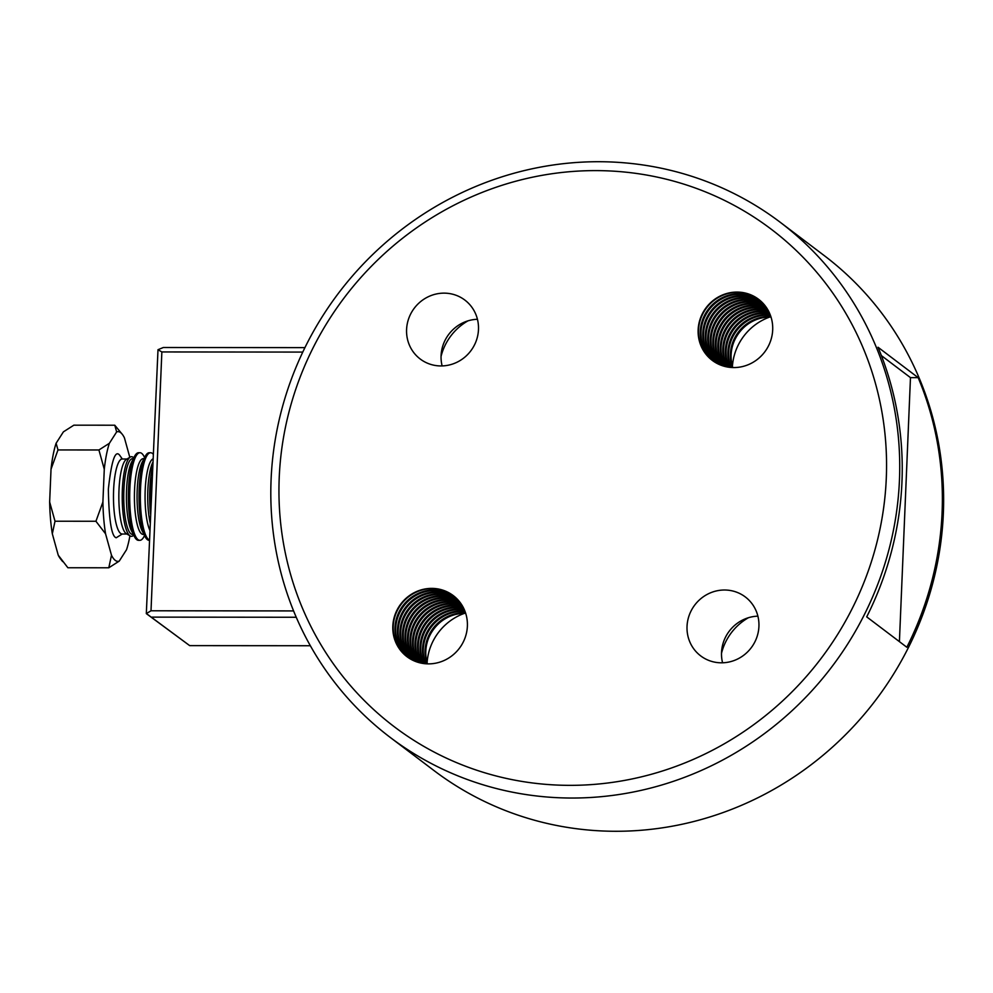 <?xml version="1.0" encoding="UTF-8"?>
<svg xmlns="http://www.w3.org/2000/svg" width="993" height="993" viewBox="0 0 993 993"><rect width="100%" height="100%" fill="white"/><g stroke="black" fill="none" stroke-linecap="round" stroke-linejoin="round"><path stroke-width="1.49" d="M477.434 319.287A36.964 35.4 -52.9 0 0 441.078 355.631A36.964 35.4 -52.9 0 0 442.121 365.921M467.988 320.838A54.752 52.443 -52.9 0 0 441.053 356.4M406.584 329.502A36.964 35.4 127.1 0 1 427.549 297.106A36.964 35.4 127.1 0 1 464.848 300.072A36.964 35.4 127.1 0 1 478.477 329.577A36.964 35.4 127.1 0 1 457.525 361.973A36.964 35.4 127.1 0 1 420.213 359.007A36.964 35.4 127.1 0 1 406.584 329.502M464.389 613.364A54.752 52.443 -52.9 0 0 427.102 662.592M769.699 317.052A54.752 52.443 -52.9 0 0 732.424 366.293M748.437 617.708A54.752 52.443 -52.9 0 0 721.514 653.27M279.219 477.683A312.1 298.943 -52.9 0 0 569.87 785.351A312.1 298.943 -52.9 0 0 886.29 478.266A312.1 298.943 -52.9 0 0 595.639 170.61A312.1 298.943 -52.9 0 0 279.219 477.683M698.141 329.788A38.33 36.716 127.1 0 1 719.875 296.187A38.33 36.716 127.1 0 1 758.553 299.265A38.33 36.716 127.1 0 1 772.691 329.862A38.33 36.716 127.1 0 1 750.956 363.463A38.33 36.716 127.1 0 1 712.279 360.385A38.33 36.716 127.1 0 1 698.141 329.788M687.032 626.372A36.964 35.4 127.1 0 1 707.997 593.975A36.964 35.4 127.1 0 1 745.296 596.942A36.964 35.4 127.1 0 1 758.925 626.446A36.964 35.4 127.1 0 1 737.973 658.843A36.964 35.4 127.1 0 1 700.673 655.876A36.964 35.4 127.1 0 1 687.032 626.372M392.818 626.099A38.33 36.716 127.1 0 1 414.553 592.498A38.33 36.716 127.1 0 1 453.242 595.577A38.33 36.716 127.1 0 1 467.38 626.161A38.33 36.716 127.1 0 1 445.646 659.762A38.33 36.716 127.1 0 1 406.956 656.683A38.33 36.716 127.1 0 1 392.818 626.099M757.895 616.156A36.964 35.4 -52.9 0 0 721.526 652.5A36.964 35.4 -52.9 0 0 722.569 662.79M758.739 299.414A38.33 36.716 -52.9 0 0 720.136 296.522A38.33 36.716 -52.9 0 0 698.513 330.073A38.33 36.716 -52.9 0 0 712.465 360.521M899.447 480.178A323.06 309.431 -52.9 0 0 780.299 222.333A323.06 309.431 -52.9 0 0 454.26 196.391A323.06 309.431 -52.9 0 0 271.089 479.569A323.06 309.431 -52.9 0 0 390.237 737.427A323.06 309.431 -52.9 0 0 716.263 763.369A323.06 309.431 -52.9 0 0 899.447 480.178M453.429 595.713A38.33 36.716 -52.9 0 0 414.826 592.833A38.33 36.716 -52.9 0 0 393.203 626.372A38.33 36.716 -52.9 0 0 407.142 656.832M429.075 637.034A40.241 38.553 127.1 0 1 440.321 622.189M734.386 340.723A40.241 38.553 127.1 0 1 745.631 325.878M390.237 737.427L434.14 770.667A323.06 309.431 -52.9 0 0 760.166 796.609A323.06 309.431 -52.9 0 0 943.35 513.431A323.06 309.431 -52.9 0 0 824.202 255.573L780.299 222.333M901.954 482.077A323.06 309.431 -52.9 0 0 878.011 347.24L918.153 377.638A323.06 309.431 127.1 0 1 942.096 512.475A323.06 309.431 127.1 0 1 906.845 647.262L866.703 616.864A323.06 309.431 -52.9 0 0 901.954 482.077M881.374 355.593L910.469 377.625L918.153 377.638M899.41 641.627L910.469 377.625M759.608 300.097A38.33 36.716 -52.9 0 0 721.39 298.123A38.33 36.716 -52.9 0 0 700.276 331.401A38.33 36.716 -52.9 0 0 713.359 361.167M454.298 596.408A38.33 36.716 -52.9 0 0 416.079 594.435A38.33 36.716 -52.9 0 0 394.966 627.713A38.33 36.716 -52.9 0 0 408.049 657.478M427.474 663.858A38.33 36.716 127.1 0 1 425.811 651.073A38.33 36.716 127.1 0 1 464.674 613.364A38.33 36.716 127.1 0 1 465.705 613.376M732.797 367.559A38.33 36.716 127.1 0 1 731.121 354.774A38.33 36.716 127.1 0 1 769.985 317.052A38.33 36.716 127.1 0 1 771.015 317.077M759.968 300.395A38.33 36.716 -52.9 0 0 721.923 298.806A38.33 36.716 -52.9 0 0 701.021 331.972A38.33 36.716 -52.9 0 0 713.744 361.44M454.657 596.706A38.33 36.716 -52.9 0 0 416.613 595.105A38.33 36.716 -52.9 0 0 395.711 628.271A38.33 36.716 -52.9 0 0 408.433 657.738M426.903 663.845A38.33 36.716 127.1 0 1 425.066 650.514A38.33 36.716 127.1 0 1 465.531 612.83M732.226 367.534A38.33 36.716 127.1 0 1 730.376 354.203A38.33 36.716 127.1 0 1 770.841 316.531M760.799 301.127A38.33 36.716 -52.9 0 0 723.177 300.407A38.33 36.716 -52.9 0 0 702.783 333.3A38.33 36.716 -52.9 0 0 714.662 362.048M455.489 597.426A38.33 36.716 -52.9 0 0 417.867 596.719A38.33 36.716 -52.9 0 0 397.473 629.612A38.33 36.716 -52.9 0 0 409.352 658.347M425.587 663.758A38.33 36.716 127.1 0 1 423.303 649.174A38.33 36.716 127.1 0 1 462.155 611.465A38.33 36.716 127.1 0 1 465.096 611.589M730.898 367.447A38.33 36.716 127.1 0 1 728.614 352.863A38.33 36.716 127.1 0 1 767.477 315.153A38.33 36.716 127.1 0 1 770.407 315.277M761.147 301.438A38.33 36.716 -52.9 0 0 723.711 301.102A38.33 36.716 -52.9 0 0 703.528 333.871A38.33 36.716 -52.9 0 0 715.072 362.296M455.837 597.749A38.33 36.716 -52.9 0 0 418.401 597.401A38.33 36.716 -52.9 0 0 398.218 630.183A38.33 36.716 -52.9 0 0 409.749 658.595M425.029 663.709A38.33 36.716 127.1 0 1 422.559 648.603A38.33 36.716 127.1 0 1 464.898 611.067M730.351 367.398A38.33 36.716 127.1 0 1 727.869 352.304A38.33 36.716 127.1 0 1 770.208 314.756M761.954 302.207A38.33 36.716 -52.9 0 0 744.142 297.49A38.33 36.716 -52.9 0 0 705.291 335.2A38.33 36.716 -52.9 0 0 716.027 362.855M456.643 598.506A38.33 36.716 -52.9 0 0 438.832 593.802A38.33 36.716 -52.9 0 0 399.98 631.511A38.33 36.716 -52.9 0 0 410.705 659.166M423.763 663.56A38.33 36.716 127.1 0 1 420.796 647.275A38.33 36.716 127.1 0 1 464.414 609.876M729.073 367.261A38.33 36.716 127.1 0 1 726.106 350.963A38.33 36.716 127.1 0 1 769.724 313.577M762.289 302.542A38.33 36.716 -52.9 0 0 706.035 335.771A38.33 36.716 -52.9 0 0 716.437 363.09M456.979 598.841A38.33 36.716 -52.9 0 0 400.725 632.082A38.33 36.716 -52.9 0 0 411.127 659.402M423.229 663.485A38.33 36.716 127.1 0 1 420.051 646.704A38.33 36.716 127.1 0 1 458.903 608.994A38.33 36.716 127.1 0 1 464.19 609.392M728.539 367.187A38.33 36.716 127.1 0 1 725.362 350.405A38.33 36.716 127.1 0 1 764.213 312.696A38.33 36.716 127.1 0 1 769.513 313.08M763.071 303.349A38.33 36.716 -52.9 0 0 746.662 299.389A38.33 36.716 -52.9 0 0 707.798 337.099A38.33 36.716 -52.9 0 0 717.418 363.624M457.748 599.648A38.33 36.716 -52.9 0 0 441.339 595.701A38.33 36.716 -52.9 0 0 402.488 633.41A38.33 36.716 -52.9 0 0 412.107 659.923M422 663.287A38.33 36.716 127.1 0 1 418.289 645.376A38.33 36.716 127.1 0 1 463.669 608.262M727.31 366.976A38.33 36.716 127.1 0 1 723.599 349.064A38.33 36.716 127.1 0 1 768.979 311.951M763.381 303.697A38.33 36.716 -52.9 0 0 708.543 337.67A38.33 36.716 -52.9 0 0 717.852 363.835M458.071 600.008A38.33 36.716 -52.9 0 0 403.232 633.981A38.33 36.716 -52.9 0 0 412.529 660.146M421.479 663.187A38.33 36.716 127.1 0 1 417.544 644.805A38.33 36.716 127.1 0 1 463.433 607.79M726.789 366.876A38.33 36.716 127.1 0 1 722.854 348.506A38.33 36.716 127.1 0 1 768.743 311.479M764.126 304.541A38.33 36.716 -52.9 0 0 710.305 339.01A38.33 36.716 -52.9 0 0 718.87 364.319M458.816 600.852A38.33 36.716 -52.9 0 0 404.995 635.309A38.33 36.716 -52.9 0 0 413.547 660.63M420.287 662.927A38.33 36.716 127.1 0 1 415.782 643.476A38.33 36.716 127.1 0 1 454.633 605.767A38.33 36.716 127.1 0 1 462.862 606.711M725.598 366.628A38.33 36.716 127.1 0 1 721.092 347.165A38.33 36.716 127.1 0 1 759.943 309.456A38.33 36.716 127.1 0 1 768.172 310.399M764.436 304.913A38.33 36.716 -52.9 0 0 711.05 339.569A38.33 36.716 -52.9 0 0 719.304 364.518M459.126 601.224A38.33 36.716 -52.9 0 0 405.74 635.88A38.33 36.716 -52.9 0 0 413.994 660.829M419.791 662.815A38.33 36.716 127.1 0 1 415.024 642.905A38.33 36.716 127.1 0 1 462.614 606.264M725.101 366.504A38.33 36.716 127.1 0 1 720.347 346.607A38.33 36.716 127.1 0 1 767.924 309.965M765.156 305.807A38.33 36.716 -52.9 0 0 712.813 340.909A38.33 36.716 -52.9 0 0 720.347 364.965M459.833 602.106A38.33 36.716 -52.9 0 0 407.502 637.208A38.33 36.716 -52.9 0 0 415.037 661.264M418.636 662.505A38.33 36.716 127.1 0 1 413.262 641.577A38.33 36.716 127.1 0 1 462.006 605.234M723.947 366.194A38.33 36.716 127.1 0 1 718.584 345.266A38.33 36.716 127.1 0 1 767.316 308.935M765.442 306.192A38.33 36.716 -52.9 0 0 713.557 341.468A38.33 36.716 -52.9 0 0 720.806 365.139M460.131 602.49A38.33 36.716 -52.9 0 0 408.247 637.779A38.33 36.716 -52.9 0 0 415.496 661.45M418.165 662.368A38.33 36.716 127.1 0 1 412.517 641.006A38.33 36.716 127.1 0 1 451.381 603.297A38.33 36.716 127.1 0 1 461.733 604.811M723.475 366.057A38.33 36.716 127.1 0 1 717.827 344.708A38.33 36.716 127.1 0 1 756.691 306.986A38.33 36.716 127.1 0 1 767.055 308.513M766.124 307.122A38.33 36.716 -52.9 0 0 715.32 342.808A38.33 36.716 -52.9 0 0 721.886 365.536M460.814 603.434A38.33 36.716 -52.9 0 0 410.01 639.107A38.33 36.716 -52.9 0 0 416.576 661.847M461.1 603.831A38.33 36.716 -52.9 0 0 410.754 639.678A38.33 36.716 -52.9 0 0 417.048 662.008M766.41 307.532A38.33 36.716 -52.9 0 0 716.077 343.367A38.33 36.716 -52.9 0 0 722.358 365.697M146.319 613.612L157.999 349.71L161.859 351.944L151.01 610.782L146.319 613.612L189.675 645.624L310.35 645.735M146.927 613.959L189.675 645.624M296.249 617.261L152.041 617.125M151.01 610.782L293.593 610.918M304.913 347.637L163.349 347.5L157.999 349.71M302.766 352.081L161.859 351.944M151.048 500.844A43.804 10.191 -89.9 0 1 151.159 488.941A43.804 10.191 -89.9 0 1 152.016 477.621M152.488 466.437A43.804 10.191 90.1 0 0 149.831 488.941A43.804 10.191 90.1 0 0 150.502 513.977M149.409 540.08A43.804 10.191 -89.9 0 1 148.739 539.671A43.804 10.191 -89.9 0 1 140.51 488.941A43.804 10.191 -89.9 0 1 150.588 452.734A43.804 10.191 -89.9 0 1 152.363 453.391A43.804 10.191 -89.9 0 1 153.009 453.987M150.588 452.734L149.26 452.734A43.804 10.191 90.1 0 0 145.028 456.668A43.804 10.191 90.1 0 0 139.181 488.941A43.804 10.191 90.1 0 0 144.953 536.394A43.804 10.191 90.1 0 0 147.411 539.671A43.804 10.191 90.1 0 0 149.173 540.341L149.397 540.341M144.519 535.55L144.084 536.394A43.804 10.191 -89.9 0 1 139.852 540.329A43.804 10.191 -89.9 0 1 129.86 488.928A43.804 10.191 -89.9 0 1 139.939 452.721A43.804 10.191 -89.9 0 1 144.159 456.668L144.593 457.512M139.939 452.721L138.61 452.721A43.804 10.191 90.1 0 0 134.378 456.656A43.804 10.191 90.1 0 0 128.531 488.928A43.804 10.191 90.1 0 0 134.303 536.381A43.804 10.191 90.1 0 0 138.523 540.329L139.852 540.329M133.683 535.165A39.832 9.272 -89.9 0 1 130.17 535.959A39.832 9.272 -89.9 0 1 122.362 489.611A39.832 9.272 -89.9 0 1 130.244 457.078A39.832 9.272 -89.9 0 1 133.757 457.872M130.244 457.078L126.409 459.362A37.511 8.726 90.1 0 0 118.986 490.008A37.511 8.726 90.1 0 0 126.334 533.663L130.17 535.959M129.81 457.326L124.41 437.776A64.855 15.094 90.1 0 0 122.3 434.326A64.855 15.094 90.1 0 0 116.653 431.905L109.367 443.3A64.855 15.094 90.1 0 0 104.277 469.23L102.9 502.036A64.855 15.094 90.1 0 0 105.568 533.824L111.489 555.236A64.855 15.094 90.1 0 0 119.234 561.107L126.533 549.7A64.855 15.094 90.1 0 0 129.922 535.81M102.9 502.036L95.936 521.263L55.012 521.226L52.319 533.775L58.239 555.186L67.872 567.748L108.796 567.785L111.489 555.236M104.277 469.23L98.915 449.978L57.991 449.941L51.028 469.18L49.65 501.986L55.012 521.226M109.367 443.3L98.915 449.978M122.3 434.326L114.778 425.215L116.653 431.905M51.028 469.18A64.855 15.094 -89.9 0 1 56.105 443.25L63.403 431.856L73.854 425.178L114.778 425.215M105.568 533.824L95.936 521.263M119.234 561.107L108.796 567.785M56.105 443.25L57.991 449.941M52.319 533.775A64.855 15.094 -89.9 0 1 49.65 501.986M62.658 561.579L60.35 558.637A64.855 15.094 -89.9 0 1 58.239 555.186M150.129 522.666A37.883 8.813 -89.9 0 1 147.858 489.971A37.883 8.813 -89.9 0 1 152.649 462.614M149.819 530.225A37.883 8.813 -89.9 0 1 145.201 489.971A37.883 8.813 -89.9 0 1 152.798 458.965M144.953 536.394L142.198 530.994A37.883 8.813 -89.9 0 1 137.208 489.959A37.883 8.813 -89.9 0 1 142.272 462.055L145.028 456.668M143.886 534.284A37.883 8.813 -89.9 0 1 134.552 489.959A37.883 8.813 -89.9 0 1 143.948 458.766M134.303 536.381L131.548 530.982A37.883 8.813 -89.9 0 1 126.558 489.946A37.883 8.813 -89.9 0 1 131.622 462.043L134.378 456.656M133.236 534.284A37.883 8.813 -89.9 0 1 123.902 489.946A37.883 8.813 -89.9 0 1 133.298 458.754M127.005 459.002L122.251 459.002A37.511 8.726 90.1 0 0 113.612 489.996A37.511 8.726 90.1 0 0 120.662 533.452A37.511 8.726 90.1 0 0 122.176 534.011L126.93 534.023M122.325 459.002L119.681 455.253C115.238 449.469 111.464 460.802 108.349 489.239C108.957 520.493 111.588 536.667 116.218 537.759L122.251 534.011M122.251 459.002L121.295 458.754M121.531 533.911L122.176 534.011"/></g></svg>
